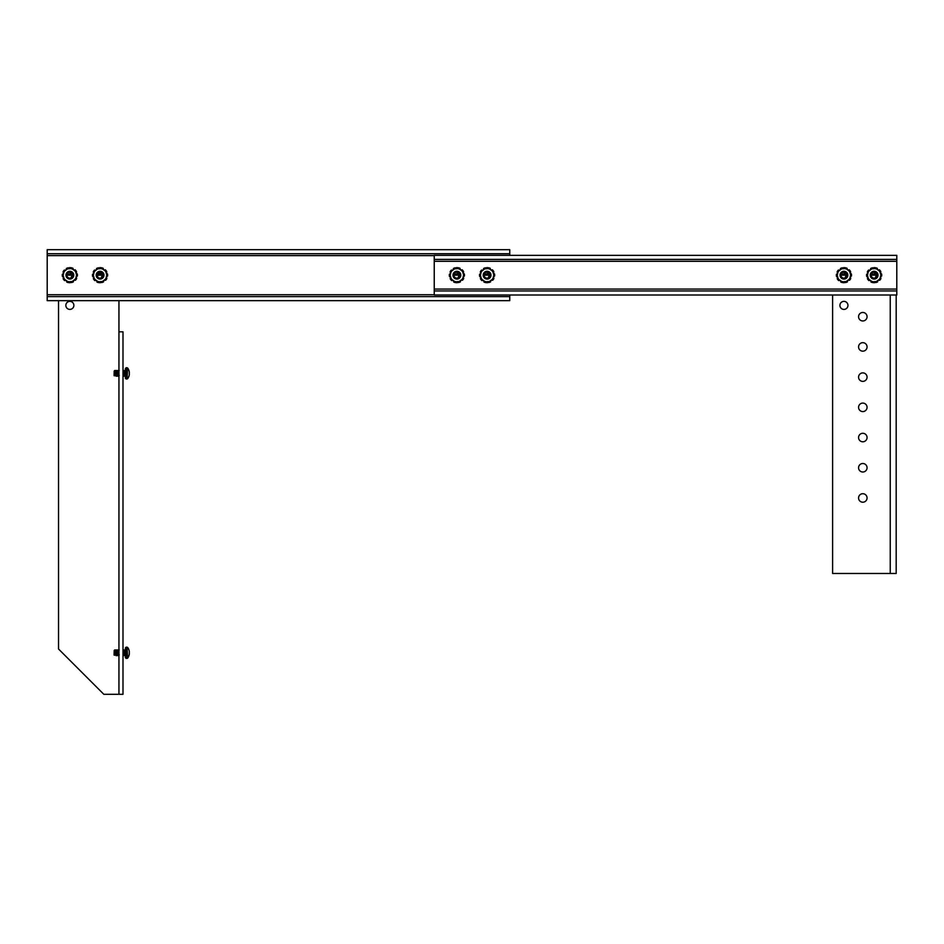 <?xml version="1.0" encoding="UTF-8"?>
<svg xmlns="http://www.w3.org/2000/svg" width="944" height="944" viewBox="0 0 944 944"><rect width="100%" height="100%" fill="white"/><g stroke="black" fill="none" stroke-linecap="round" stroke-linejoin="round"><path stroke-width="1.42" d="M118.944 694.312L122.991 694.312L122.991 331.816L118.944 331.816L118.944 694.312L103.84 694.312L58.528 649L58.528 300.664M69.856 309.396A4.012 4.012 0 0 1 66.375 303.378A4.012 4.012 0 0 1 73.337 303.378A4.012 4.012 0 0 1 69.856 309.396M118.944 300.664L118.944 331.816M47.2 253.735L47.2 249.688L509.76 249.688L509.76 253.735L47.2 253.735L47.2 294.729L434.24 294.729M509.76 253.735L509.76 255.352M509.76 296.617L509.76 300.664L47.2 300.664L47.2 296.617L509.76 296.617L509.76 295M47.2 296.617L47.2 294.729M896.8 290.953L896.8 295L434.24 295L434.24 290.953L896.8 290.953L896.8 261.287L434.24 261.287L434.24 289.065L896.8 289.065M434.24 290.953L434.24 289.065M434.24 259.399L434.24 255.352L896.8 255.352L896.8 259.399L434.24 259.399L434.24 261.287M896.8 259.399L896.8 261.287M862.816 493.712A4.248 4.248 0 0 1 866.498 500.084A4.248 4.248 0 0 1 859.134 500.084A4.248 4.248 0 0 1 862.816 493.712M862.816 463.504A4.248 4.248 0 0 1 866.498 469.876A4.248 4.248 0 0 1 859.134 469.876A4.248 4.248 0 0 1 862.816 463.504M862.816 433.296A4.248 4.248 0 0 1 866.498 439.668A4.248 4.248 0 0 1 859.134 439.668A4.248 4.248 0 0 1 862.816 433.296M862.816 403.088A4.248 4.248 0 0 1 866.498 409.46A4.248 4.248 0 0 1 859.134 409.46A4.248 4.248 0 0 1 862.816 403.088M862.816 372.88A4.248 4.248 0 0 1 866.498 379.252A4.248 4.248 0 0 1 859.134 379.252A4.248 4.248 0 0 1 862.816 372.88M862.816 342.672A4.248 4.248 0 0 1 866.498 349.044A4.248 4.248 0 0 1 859.134 349.044A4.248 4.248 0 0 1 862.816 342.672M862.816 312.464A4.248 4.248 0 0 1 866.498 318.836A4.248 4.248 0 0 1 859.134 318.836A4.248 4.248 0 0 1 862.816 312.464M843.936 301.372A4.012 4.012 0 0 1 847.417 307.39A4.012 4.012 0 0 1 840.455 307.39A4.012 4.012 0 0 1 843.936 301.372M896.186 295L896.186 573.48L832.608 573.48L832.608 295M125.41 368.443L127.641 368.007L127.062 378.981L125.41 378.261L125.41 368.443L125.41 378.261L126.13 378.981L126.13 367.723L127.641 368.007A8.909 8.909 0 0 1 128.998 370.638L128.998 370.638A8.909 8.909 0 0 0 127.641 368.007M129.34 374.237L129.34 374.237A8.897 8.189 12.9 0 1 129.293 374.744L129.293 374.792A8.897 8.874 90 0 1 128.998 376.007L128.998 376.007M129.34 372.538L129.34 372.538A8.897 3.387 174.6 0 1 129.293 372.75L129.293 373.954A8.897 3.387 5.4 0 1 129.34 374.166M128.998 370.697A8.897 8.874 90 0 1 129.293 371.912L129.293 371.96A8.897 8.189 167.1 0 1 129.34 372.467M122.991 370.485L123.227 373.352C123.381 370.437 123.546 370.437 123.699 373.352C123.853 376.267 124.018 376.267 124.171 373.352C124.325 370.437 124.49 370.437 124.643 373.352L124.691 372.408M124.643 373.352L124.879 370.485L125.115 373.352C124.962 376.267 124.797 376.267 124.643 373.352C124.797 376.267 124.962 376.267 125.115 373.352L125.41 376.219L125.233 373.352C125.08 376.267 124.915 376.267 124.761 373.352C124.915 376.267 125.08 376.267 125.233 373.352C125.08 376.267 124.915 376.267 124.761 373.352C124.608 370.437 124.443 370.437 124.289 373.352L124.525 376.219L124.761 373.352M123.994 370.709L124.289 373.352C124.136 376.267 123.971 376.267 123.817 373.352C123.664 370.437 123.499 370.437 123.345 373.352L123.581 376.219L124.053 375.606M123.109 370.485L123.345 373.352L123.463 371.098M123.935 375.606L124.525 376.219L124.171 373.352C124.018 376.267 123.853 376.267 123.699 373.352L123.747 372.408M124.879 370.485L125.41 371.098M125.41 371.275L125.163 374.296M128.998 655.49L128.998 655.49A8.909 8.909 0 0 1 127.641 658.121L127.062 658.405L127.062 647.147L127.641 658.121L125.41 657.685L125.41 647.867L125.41 657.685L126.13 658.405L126.13 647.147L127.641 647.431A8.909 8.909 0 0 1 128.998 650.062L128.998 650.062M129.34 653.661L129.34 653.661A8.897 8.189 12.9 0 1 129.293 654.168L129.293 654.216A8.897 8.874 90 0 1 128.998 655.431M129.34 651.962L129.34 651.962A8.897 3.387 174.6 0 1 129.293 652.174L129.293 653.378A8.897 3.387 5.4 0 1 129.34 653.59M128.998 650.121A8.897 8.874 90 0 1 129.293 651.336L129.293 651.384A8.897 8.189 167.1 0 1 129.34 651.891M122.991 649.909L123.227 652.776C123.381 649.861 123.546 649.861 123.699 652.776C123.853 655.691 124.018 655.691 124.171 652.776C124.325 649.861 124.49 649.861 124.643 652.776L124.691 651.832M124.643 652.776L124.879 649.909L125.115 652.776C124.962 655.691 124.797 655.691 124.643 652.776C124.797 655.691 124.962 655.691 125.115 652.776L125.41 655.419L125.233 652.776C125.08 655.691 124.915 655.691 124.761 652.776C124.915 655.691 125.08 655.691 125.233 652.776C125.08 655.691 124.915 655.691 124.761 652.776C124.608 649.861 124.443 649.861 124.289 652.776C124.443 649.861 124.608 649.861 124.761 652.776L124.997 655.03M123.994 650.133L124.537 655.632M123.463 650.522L123.345 652.776C123.499 649.861 123.664 649.861 123.817 652.776C123.971 655.691 124.136 655.691 124.289 652.776L124.407 650.522M123.109 649.909L123.581 655.643L123.947 655.018L124.525 655.643L124.171 652.776C124.018 655.691 123.853 655.691 123.699 652.776L123.747 651.832M124.879 649.909L125.163 653.72M114.649 370.532L114.082 375.606L114.189 371.004L115.439 370.485L115.675 373.352C115.829 370.437 115.994 370.437 116.147 373.352C116.301 376.267 116.466 376.267 116.619 373.352C116.773 370.437 116.938 370.437 117.091 373.352C117.245 376.267 117.41 376.267 117.563 373.352C117.717 370.437 117.882 370.437 118.035 373.352C118.189 376.267 118.354 376.267 118.507 373.352C118.661 370.437 118.826 370.437 118.979 373.352M114.495 373.352L114.613 375.606M114.366 375.842L114.377 373.352C114.531 376.267 114.696 376.267 114.849 373.352C115.003 370.437 115.168 370.437 115.321 373.352C115.475 376.267 115.64 376.267 115.793 373.352C115.947 370.437 116.112 370.437 116.265 373.352C116.419 376.267 116.584 376.267 116.737 373.352C116.891 370.437 117.056 370.437 117.209 373.352C117.363 376.267 117.528 376.267 117.681 373.352C117.835 370.437 118 370.437 118.153 373.352C118.307 376.267 118.472 376.267 118.625 373.352L119.227 375.594M124.407 371.098L124.289 373.352M124.537 376.208L124.997 375.606M123.227 373.352L123.109 375.606M119.204 370.496L118.755 371.11L118.389 370.485L118.625 373.352M117.386 370.709L118.389 375.606M118.378 375.594L118.271 370.485L117.906 371.11L117.327 370.485L117.799 376.219L118.083 372.408M116.442 370.709L117.445 375.606M117.327 370.485L116.962 371.11L116.383 370.485L116.914 375.995M115.498 370.709L116.501 375.606M116.383 370.485L116.018 371.11L115.439 370.485M114.696 370.898L115.557 375.606M114.696 372.703L114.731 373.352C114.885 370.437 115.05 370.437 115.203 373.352C115.357 376.267 115.522 376.267 115.675 373.352C115.829 370.437 115.994 370.437 116.147 373.352L116.195 372.408M114.602 375.594L114.731 373.352C114.885 370.437 115.05 370.437 115.203 373.352L115.251 372.408M124.997 370.485L125.233 373.352M123.758 374.296L123.817 373.352M117.929 376.208L118.153 373.352M117.15 374.296L117.209 373.352M116.206 374.296L116.265 373.352M115.262 374.296L115.321 373.352M115.675 373.352L115.97 375.995M115.546 375.594L116.029 376.219M116.49 375.594L116.973 376.219M117.091 373.352L117.139 372.408M117.434 375.594L117.917 376.219M123.924 370.496L124.171 373.352M125.115 373.352L125.41 376.219M124.879 375.606L125.351 376.219M125.41 647.867L126.13 647.147M114.649 649.956L114.082 655.03L114.189 650.428L115.439 649.909L115.675 652.776C115.829 649.861 115.994 649.861 116.147 652.776C116.301 655.691 116.466 655.691 116.619 652.776C116.773 649.861 116.938 649.861 117.091 652.776C117.245 655.691 117.41 655.691 117.563 652.776C117.717 649.861 117.882 649.861 118.035 652.776C118.189 655.691 118.354 655.691 118.507 652.776C118.661 649.861 118.826 649.861 118.979 652.776M114.495 652.776L114.613 655.03M114.366 655.266L114.377 652.776C114.531 655.691 114.696 655.691 114.849 652.776C115.003 649.861 115.168 649.861 115.321 652.776C115.475 655.691 115.64 655.691 115.793 652.776C115.947 649.861 116.112 649.861 116.265 652.776C116.419 655.691 116.584 655.691 116.737 652.776C116.891 649.861 117.056 649.861 117.209 652.776C117.363 655.691 117.528 655.691 117.681 652.776C117.835 649.861 118 649.861 118.153 652.776C118.307 655.691 118.472 655.691 118.625 652.776L119.227 655.018M123.227 652.776L123.109 655.03M119.204 649.92L118.755 650.534L118.389 649.909L118.625 652.776M117.386 650.133L118.389 655.03M118.378 655.018L118.271 649.909L117.906 650.534L117.327 649.909L117.799 655.643L118.083 651.832M116.442 650.133L117.445 655.03M117.327 649.909L116.962 650.534L116.383 649.909L116.914 655.419M115.498 650.133L116.501 655.03M116.383 649.909L116.018 650.534L115.439 649.909M114.696 650.322L115.557 655.03M114.696 652.127L114.731 652.776C114.885 649.861 115.05 649.861 115.203 652.776C115.357 655.691 115.522 655.691 115.675 652.776C115.829 649.861 115.994 649.861 116.147 652.776L116.195 651.832M114.602 655.018L114.731 652.776C114.885 649.861 115.05 649.861 115.203 652.776L115.251 651.832M124.997 649.909L125.233 652.776M123.758 653.72L123.817 652.776M117.929 655.632L118.153 652.776M117.15 653.72L117.209 652.776M116.206 653.72L116.265 652.776M115.262 653.72L115.321 652.776M115.675 652.776L115.97 655.419M115.546 655.018L116.029 655.643M116.49 655.018L116.973 655.643M117.091 652.776L117.139 651.832M117.434 655.018L117.917 655.643M123.924 649.92L124.171 652.776M125.115 652.776L125.41 655.419M124.879 655.03L125.351 655.643M871.1 277.406L870.415 274.598A3.776 3.776 0 0 0 871.1 277.406L870.415 274.598L871.1 277.406C870.392 274.987 870.675 273.477 871.937 272.875M877.106 275.176A2.962 2.962 0 0 0 872.657 272.604A2.962 2.962 0 0 0 872.657 277.748A2.962 2.962 0 0 0 877.106 275.176M870.628 275.152L877.318 275.176L875.501 272.45A3.044 3.044 0 0 0 873.165 272.285L876.941 273.028M484.06 277.406L483.375 274.598A3.776 3.776 0 0 0 484.06 277.406L483.375 274.598L484.06 277.406C483.352 274.987 483.635 273.477 484.897 272.875M490.066 275.176A2.962 2.962 0 0 0 485.617 272.604A2.962 2.962 0 0 0 485.617 277.748A2.962 2.962 0 0 0 490.066 275.176M483.588 275.152L490.278 275.176L488.461 272.45A3.044 3.044 0 0 0 486.125 272.285L489.901 273.028M99.958 271.4L97.02 277.406A3.776 3.776 0 0 1 96.335 274.598L103.097 273.418L100.984 278.35M103.026 275.176A2.962 2.962 0 0 0 98.577 272.604A2.962 2.962 0 0 0 98.577 277.748A2.962 2.962 0 0 0 103.026 275.176M96.548 275.152L103.238 275.176L101.421 272.45A3.044 3.044 0 0 0 99.085 272.285L102.861 273.028M880.292 273.406L881.59 273.913A7.552 7.552 0 0 1 881.649 276.049L880.374 276.616M875.064 278.35L877.177 273.418L870.415 274.598M877.519 273.229A3.894 3.894 0 0 0 870.769 273.229A3.894 3.894 0 0 0 874.144 279.07A3.894 3.894 0 0 0 877.519 273.229M880.752 275.176A6.608 6.608 0 0 0 870.84 269.453A6.608 6.608 0 0 0 870.84 280.899A6.608 6.608 0 0 0 880.752 275.176L880.752 271.365L874.144 267.541L867.536 271.365L867.536 278.987L874.144 282.811L880.752 278.987L880.752 275.176M880.61 271.282A7.552 7.552 0 0 0 879.43 269.783L878.085 270.126M867.678 279.07A7.552 7.552 0 0 0 868.858 280.569L870.203 280.226M867.914 273.736L866.639 274.303A7.552 7.552 0 0 0 866.698 276.439L867.996 276.946M869.943 270.35L868.586 270.067A7.552 7.552 0 0 0 867.678 271.282M867.536 271.518A7.552 7.552 0 0 0 867.383 271.825L867.512 272.226M870.84 280.663L870.993 282.044A7.552 7.552 0 0 0 873.047 282.645L873.389 282.386M874.699 281.548L875.631 282.575A7.552 7.552 0 0 0 877.649 281.867L877.719 280.486M878.345 280.002L879.702 280.285A7.552 7.552 0 0 0 880.61 279.07M880.752 278.834A7.552 7.552 0 0 0 880.905 278.527L880.776 278.126M877.448 269.689L877.295 268.308A7.552 7.552 0 0 0 875.241 267.707L874.899 267.966M873.589 268.804L872.657 267.777A7.552 7.552 0 0 0 870.639 268.485L870.569 269.866M493.252 273.406L494.55 273.913A7.552 7.552 0 0 1 494.609 276.049L493.334 276.616M488.024 278.35L490.137 273.418L483.375 274.598M490.479 273.229A3.894 3.894 0 0 0 483.729 273.229A3.894 3.894 0 0 0 487.104 279.07A3.894 3.894 0 0 0 490.479 273.229M493.712 275.176A6.608 6.608 0 0 0 483.8 269.453A6.608 6.608 0 0 0 483.8 280.899A6.608 6.608 0 0 0 493.712 275.176L493.712 271.365L487.104 267.541L480.496 271.365L480.496 278.987L487.104 282.811L493.712 278.987L493.712 275.176M493.57 271.282A7.552 7.552 0 0 0 492.39 269.783L491.045 270.126M480.638 279.07A7.552 7.552 0 0 0 481.818 280.569L483.163 280.226M480.874 273.736L479.599 274.303A7.552 7.552 0 0 0 479.658 276.439L480.956 276.946M482.903 270.35L481.546 270.067A7.552 7.552 0 0 0 480.638 271.282M480.496 271.518A7.552 7.552 0 0 0 480.343 271.825L480.472 272.226M483.8 280.663L483.953 282.044A7.552 7.552 0 0 0 486.007 282.645L486.349 282.386M487.659 281.548L488.591 282.575A7.552 7.552 0 0 0 490.609 281.867L490.679 280.486M491.305 280.002L492.662 280.285A7.552 7.552 0 0 0 493.57 279.07M493.712 278.834A7.552 7.552 0 0 0 493.865 278.527L493.736 278.126M490.408 269.689L490.255 268.308A7.552 7.552 0 0 0 488.201 267.707L487.859 267.966M486.549 268.804L485.617 267.777A7.552 7.552 0 0 0 483.599 268.485L483.529 269.866M106.212 273.406L107.51 273.913A7.552 7.552 0 0 1 107.569 276.049L106.294 276.616M97.857 272.875C96.595 273.477 96.312 274.987 97.02 277.406M103.439 273.229A3.894 3.894 0 0 0 96.689 273.229A3.894 3.894 0 0 0 100.064 279.07A3.894 3.894 0 0 0 103.439 273.229M106.672 275.176A6.608 6.608 0 0 0 96.76 269.453A6.608 6.608 0 0 0 96.76 280.899A6.608 6.608 0 0 0 106.672 275.176L106.672 271.365L100.064 267.541L93.456 271.365L93.456 278.987L100.064 282.811L106.672 278.987L106.672 275.176M106.53 271.282A7.552 7.552 0 0 0 105.35 269.783L104.005 270.126M93.598 279.07A7.552 7.552 0 0 0 94.778 280.569L96.123 280.226M93.834 273.736L92.559 274.303A7.552 7.552 0 0 0 92.618 276.439L93.916 276.946M95.863 270.35L94.506 270.067A7.552 7.552 0 0 0 93.598 271.282M93.456 271.518A7.552 7.552 0 0 0 93.303 271.825L93.432 272.226M96.76 280.663L96.913 282.044A7.552 7.552 0 0 0 98.967 282.645L99.309 282.386M100.619 281.548L101.551 282.575A7.552 7.552 0 0 0 103.569 281.867L103.639 280.486M104.265 280.002L105.622 280.285A7.552 7.552 0 0 0 106.53 279.07M106.672 278.834A7.552 7.552 0 0 0 106.825 278.527L106.696 278.126M103.368 269.689L103.215 268.308A7.552 7.552 0 0 0 101.161 267.707L100.819 267.966M99.509 268.804L98.577 267.777A7.552 7.552 0 0 0 96.559 268.485L96.489 269.866M840.892 277.406L840.207 274.598A3.776 3.776 0 0 0 840.892 277.406L840.207 274.598L840.892 277.406C840.184 274.987 840.467 273.477 841.729 272.875M846.898 275.176A2.962 2.962 0 0 0 842.449 272.604A2.962 2.962 0 0 0 842.449 277.748A2.962 2.962 0 0 0 846.898 275.176M840.42 275.152L847.11 275.176L845.293 272.45A3.044 3.044 0 0 0 842.957 272.285L846.733 273.028M453.852 277.406L453.167 274.598A3.776 3.776 0 0 0 453.852 277.406L453.167 274.598L453.852 277.406C453.144 274.987 453.427 273.477 454.689 272.875M459.858 275.176A2.962 2.962 0 0 0 455.409 272.604A2.962 2.962 0 0 0 455.409 277.748A2.962 2.962 0 0 0 459.858 275.176M453.38 275.152L460.07 275.176L458.253 272.45A3.044 3.044 0 0 0 455.917 272.285L459.693 273.028M72.818 275.176A2.962 2.962 0 0 0 68.369 272.604A2.962 2.962 0 0 0 68.369 277.748A2.962 2.962 0 0 0 72.818 275.176M66.34 275.152L73.03 275.176L71.213 272.45A3.044 3.044 0 0 0 68.877 272.285L72.653 273.028M850.084 273.406L851.382 273.913A7.552 7.552 0 0 1 851.441 276.049L850.166 276.616M844.856 278.35L846.969 273.418L840.207 274.598M847.311 273.229A3.894 3.894 0 0 0 840.561 273.229A3.894 3.894 0 0 0 843.936 279.07A3.894 3.894 0 0 0 847.311 273.229M850.544 275.176A6.608 6.608 0 0 0 840.632 269.453A6.608 6.608 0 0 0 840.632 280.899A6.608 6.608 0 0 0 850.544 275.176L850.544 271.365L843.936 267.541L837.328 271.365L837.328 278.987L843.936 282.811L850.544 278.987L850.544 275.176M850.402 271.282A7.552 7.552 0 0 0 849.222 269.783L847.877 270.126M837.47 279.07A7.552 7.552 0 0 0 838.65 280.569L839.995 280.226M837.706 273.736L836.431 274.303A7.552 7.552 0 0 0 836.49 276.439L837.788 276.946M839.735 270.35L838.378 270.067A7.552 7.552 0 0 0 837.47 271.282M837.328 271.518A7.552 7.552 0 0 0 837.175 271.825L837.304 272.226M840.632 280.663L840.785 282.044A7.552 7.552 0 0 0 842.839 282.645L843.181 282.386M844.491 281.548L845.423 282.575A7.552 7.552 0 0 0 847.441 281.867L847.511 280.486M848.137 280.002L849.494 280.285A7.552 7.552 0 0 0 850.402 279.07M850.544 278.834A7.552 7.552 0 0 0 850.697 278.527L850.568 278.126M847.24 269.689L847.087 268.308A7.552 7.552 0 0 0 845.033 267.707L844.691 267.966M843.381 268.804L842.449 267.777A7.552 7.552 0 0 0 840.431 268.485L840.361 269.866M463.044 273.406L464.342 273.913A7.552 7.552 0 0 1 464.401 276.049L463.126 276.616M457.816 278.35L459.929 273.418L453.167 274.598M460.271 273.229A3.894 3.894 0 0 0 453.521 273.229A3.894 3.894 0 0 0 456.896 279.07A3.894 3.894 0 0 0 460.271 273.229M463.504 275.176A6.608 6.608 0 0 0 453.592 269.453A6.608 6.608 0 0 0 453.592 280.899A6.608 6.608 0 0 0 463.504 275.176L463.504 271.365L456.896 267.541L450.288 271.365L450.288 278.987L456.896 282.811L463.504 278.987L463.504 275.176M463.362 271.282A7.552 7.552 0 0 0 462.182 269.783L460.837 270.126M450.43 279.07A7.552 7.552 0 0 0 451.61 280.569L452.955 280.226M450.666 273.736L449.391 274.303A7.552 7.552 0 0 0 449.45 276.439L450.748 276.946M452.695 270.35L451.338 270.067A7.552 7.552 0 0 0 450.43 271.282M450.288 271.518A7.552 7.552 0 0 0 450.135 271.825L450.264 272.226M453.592 280.663L453.745 282.044A7.552 7.552 0 0 0 455.799 282.645L456.141 282.386M457.451 281.548L458.383 282.575A7.552 7.552 0 0 0 460.401 281.867L460.471 280.486M461.097 280.002L462.454 280.285A7.552 7.552 0 0 0 463.362 279.07M463.504 278.834A7.552 7.552 0 0 0 463.657 278.527L463.528 278.126M460.2 269.689L460.047 268.308A7.552 7.552 0 0 0 457.993 267.707L457.651 267.966M456.341 268.804L455.409 267.777A7.552 7.552 0 0 0 453.391 268.485L453.321 269.866M76.004 273.406L77.302 273.913A7.552 7.552 0 0 1 77.361 276.049L76.086 276.616M70.776 278.35L72.889 273.418L66.127 274.598A3.776 3.776 0 0 0 66.812 277.406C66.104 274.987 66.387 273.477 67.649 272.875M73.231 273.229A3.894 3.894 0 0 0 66.481 273.229A3.894 3.894 0 0 0 69.856 279.07A3.894 3.894 0 0 0 73.231 273.229M76.464 275.176A6.608 6.608 0 0 0 66.552 269.453A6.608 6.608 0 0 0 66.552 280.899A6.608 6.608 0 0 0 76.464 275.176L76.464 271.365L69.856 267.541L63.248 271.365L63.248 278.987L69.856 282.811L76.464 278.987L76.464 275.176M76.322 271.282A7.552 7.552 0 0 0 75.142 269.783L73.797 270.126M63.39 279.07A7.552 7.552 0 0 0 64.57 280.569L65.915 280.226M63.626 273.736L62.351 274.303A7.552 7.552 0 0 0 62.41 276.439L63.708 276.946M65.655 270.35L64.298 270.067A7.552 7.552 0 0 0 63.39 271.282M63.248 271.518A7.552 7.552 0 0 0 63.095 271.825L63.224 272.226M66.552 280.663L66.705 282.044A7.552 7.552 0 0 0 68.759 282.645L69.101 282.386M70.411 281.548L71.343 282.575A7.552 7.552 0 0 0 73.361 281.867L73.431 280.486M74.057 280.002L75.414 280.285A7.552 7.552 0 0 0 76.322 279.07M76.464 278.834A7.552 7.552 0 0 0 76.617 278.527L76.488 278.126M73.16 269.689L73.007 268.308A7.552 7.552 0 0 0 70.953 267.707L70.611 267.966M69.301 268.804L68.369 267.777A7.552 7.552 0 0 0 66.351 268.485L66.281 269.866M434.24 255.623L47.2 255.623M890.239 573.48L890.239 295M127.062 367.723L127.062 378.981L126.13 378.981M127.641 378.697A8.909 8.909 0 0 0 128.998 376.066A8.909 8.909 0 0 1 127.641 378.697L127.062 378.981M124.514 371.11L124.868 370.496M124.514 650.534L124.868 649.92"/></g></svg>
